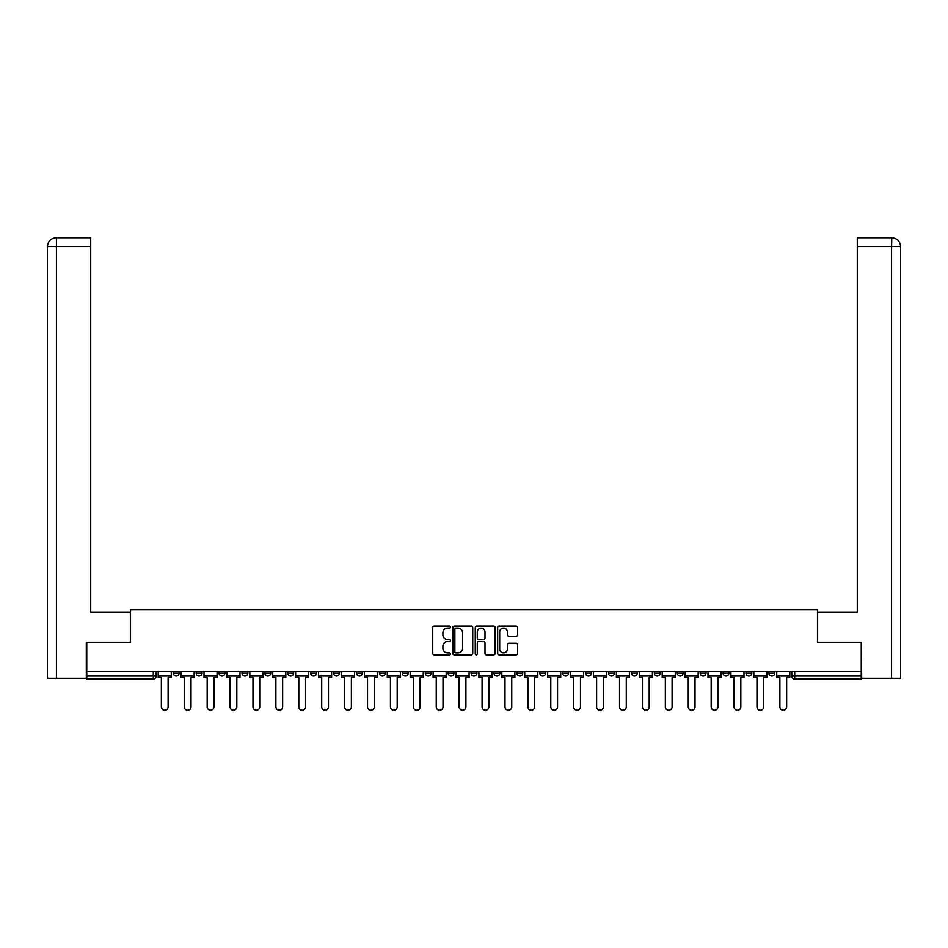 <?xml version="1.0" encoding="UTF-8"?>
<svg xmlns="http://www.w3.org/2000/svg" width="948" height="948" viewBox="0 0 948 948"><rect width="100%" height="100%" fill="white"/><g stroke="black" fill="none" stroke-linecap="round" stroke-linejoin="round"><path stroke-width="1.42" d="M450.501 627.126A1.007 1.007 0 0 0 449.494 626.118L434.184 626.118A1.446 1.446 0 0 0 432.738 627.552L432.738 653.504A1.446 1.446 0 0 0 434.184 654.938L449.494 654.938A1.007 1.007 0 0 0 450.501 653.93A1.007 1.007 0 0 0 449.494 652.923L447.515 652.923A4.61 4.61 0 0 1 442.906 648.314L442.906 646.145A4.61 4.61 0 0 1 447.515 641.535L449.494 641.535A1.007 1.007 0 0 0 450.501 640.528A1.007 1.007 0 0 0 449.494 639.521L447.515 639.521A4.61 4.61 0 0 1 442.906 634.911L442.906 632.743A4.61 4.61 0 0 1 447.515 628.133L449.494 628.133A1.007 1.007 0 0 0 450.501 627.126M768.875 671.516L768.875 673.127L774.753 673.127A2.939 2.939 0 0 1 771.814 676.066A2.939 2.939 0 0 1 768.875 673.127L768.875 671.516M631.427 671.516L631.427 673.127L637.293 673.127A2.939 2.939 0 0 1 634.366 676.066A2.939 2.939 0 0 1 631.427 673.127L631.427 671.516M608.509 671.516L608.509 673.127L614.387 673.127A2.939 2.939 0 0 1 611.448 676.066A2.939 2.939 0 0 1 608.509 673.127L608.509 671.516M585.603 671.516L585.603 673.127L591.481 673.127A2.939 2.939 0 0 1 588.542 676.066A2.939 2.939 0 0 1 585.603 673.127L585.603 671.516M539.791 671.516L539.791 673.127L545.669 673.127A2.939 2.939 0 0 1 542.73 676.066A2.939 2.939 0 0 1 539.791 673.127L539.791 671.516M493.967 673.127L493.967 671.516L493.967 673.127A2.939 2.939 0 0 0 496.906 676.066A2.939 2.939 0 0 1 493.967 673.127L499.845 673.127A2.939 2.939 0 0 1 496.906 676.066A2.939 2.939 0 0 0 499.845 673.127L499.845 671.516L499.845 673.127M471.061 673.127L471.061 671.516L471.061 673.127A2.939 2.939 0 0 0 474 676.066A2.939 2.939 0 0 1 471.061 673.127L476.939 673.127A2.939 2.939 0 0 1 474 676.066M448.155 673.127L448.155 671.516L448.155 673.127A2.939 2.939 0 0 0 451.094 676.066A2.939 2.939 0 0 1 448.155 673.127L454.033 673.127A2.939 2.939 0 0 1 451.094 676.066A2.939 2.939 0 0 0 454.033 673.127L454.033 671.516L454.033 673.127M425.249 671.516L425.249 673.127L431.115 673.127A2.939 2.939 0 0 1 428.188 676.066A2.939 2.939 0 0 1 425.249 673.127L425.249 671.516M402.331 671.516L402.331 673.127L408.209 673.127A2.939 2.939 0 0 1 405.27 676.066A2.939 2.939 0 0 1 402.331 673.127L402.331 671.516M379.425 671.516L379.425 673.127L385.303 673.127A2.939 2.939 0 0 1 382.364 676.066A2.939 2.939 0 0 1 379.425 673.127L379.425 671.516M356.519 673.127L356.519 671.516L356.519 673.127A2.939 2.939 0 0 0 359.458 676.066A2.939 2.939 0 0 1 356.519 673.127L362.397 673.127A2.939 2.939 0 0 1 359.458 676.066M310.707 673.127L310.707 671.516L310.707 673.127A2.939 2.939 0 0 0 313.634 676.066A2.939 2.939 0 0 1 310.707 673.127L316.573 673.127A2.939 2.939 0 0 1 313.634 676.066A2.939 2.939 0 0 0 316.573 673.127L316.573 671.516L316.573 673.127M287.789 673.127L287.789 671.516L287.789 673.127A2.939 2.939 0 0 0 290.728 676.066A2.939 2.939 0 0 1 287.789 673.127L293.667 673.127A2.939 2.939 0 0 1 290.728 676.066A2.939 2.939 0 0 0 293.667 673.127L293.667 671.516L293.667 673.127M264.883 673.127L264.883 671.516L264.883 673.127A2.939 2.939 0 0 0 267.822 676.066A2.939 2.939 0 0 1 264.883 673.127L270.761 673.127A2.939 2.939 0 0 1 267.822 676.066A2.939 2.939 0 0 0 270.761 673.127L270.761 671.516L270.761 673.127M241.977 673.127L241.977 671.516L241.977 673.127A2.939 2.939 0 0 0 244.916 676.066A2.939 2.939 0 0 1 241.977 673.127L247.855 673.127A2.939 2.939 0 0 1 244.916 676.066M219.071 673.127L219.071 671.516L219.071 673.127A2.939 2.939 0 0 0 222.01 676.066A2.939 2.939 0 0 1 219.071 673.127L224.937 673.127A2.939 2.939 0 0 1 222.01 676.066A2.939 2.939 0 0 0 224.937 673.127L224.937 671.516L224.937 673.127M196.165 673.127L196.165 671.516L196.165 673.127A2.939 2.939 0 0 0 199.092 676.066A2.939 2.939 0 0 1 196.165 673.127L202.031 673.127A2.939 2.939 0 0 1 199.092 676.066A2.939 2.939 0 0 0 202.031 673.127L202.031 671.516L202.031 673.127M516.127 636.274A1.446 1.446 0 0 0 517.572 634.84L517.572 627.552A1.446 1.446 0 0 0 516.127 626.118L499.122 626.118A1.446 1.446 0 0 0 497.676 627.552L497.676 653.504A1.446 1.446 0 0 0 499.122 654.938L516.127 654.938A1.446 1.446 0 0 0 517.572 653.504L517.572 644.711A1.446 1.446 0 0 0 516.127 643.265L508.851 643.265A1.446 1.446 0 0 0 507.405 644.711L507.405 649.072A3.851 3.851 0 0 1 503.554 652.923A3.851 3.851 0 0 1 499.691 649.072L499.691 631.984A3.851 3.851 0 0 1 503.554 628.133A3.851 3.851 0 0 1 507.405 631.984L507.405 634.84A1.446 1.446 0 0 0 508.851 636.274L516.127 636.274M56.43 678.27L47.4 678.27L47.4 246.527C47.933 241.183 50.86 238.244 56.205 237.723L90.724 237.723L90.724 246.527L56.43 246.527L56.43 678.27L86.315 678.27L86.315 642.294L130.516 642.294L130.516 609.54L817.484 609.54L817.484 642.294L861.246 642.294L861.246 671.516L86.754 671.516L86.754 676.066L156.219 676.066L156.219 671.516M86.754 642.294L86.754 671.516M472.744 627.552A1.446 1.446 0 0 0 471.298 626.118L454.293 626.118A1.446 1.446 0 0 0 452.848 627.552L452.848 653.504A1.446 1.446 0 0 0 454.293 654.938L471.298 654.938A1.446 1.446 0 0 0 472.744 653.504L472.744 627.552M476.702 626.118L493.707 626.118A1.446 1.446 0 0 1 495.152 627.552L495.152 653.504A1.446 1.446 0 0 1 493.707 654.938L486.431 654.938A1.446 1.446 0 0 1 484.997 653.504L484.997 642.981A1.446 1.446 0 0 0 483.551 641.535L478.716 641.535A1.446 1.446 0 0 0 477.282 642.981L477.282 653.93A1.007 1.007 0 0 1 476.275 654.938A1.007 1.007 0 0 1 475.256 653.93L475.256 627.552A1.446 1.446 0 0 1 476.702 626.118M791.781 671.516L791.781 676.066L861.246 676.066L861.246 679.005L794.72 679.005A2.939 2.939 0 0 1 791.781 676.066L791.781 671.516M861.246 671.516L861.246 676.066M156.219 676.066A2.939 2.939 0 0 1 153.28 679.005L86.754 679.005L86.754 676.066M774.753 671.516L774.753 673.127L774.753 671.516M751.835 671.516L751.835 673.127A2.939 2.939 0 0 1 748.908 676.066A2.939 2.939 0 0 1 745.969 673.127L751.835 673.127M745.969 671.516L745.969 673.127M728.929 671.516L728.929 673.127A2.939 2.939 0 0 1 725.99 676.066A2.939 2.939 0 0 1 723.063 673.127L728.929 673.127M723.063 671.516L723.063 673.127M706.023 671.516L706.023 673.127A2.939 2.939 0 0 1 703.084 676.066A2.939 2.939 0 0 1 700.145 673.127L706.023 673.127M700.145 671.516L700.145 673.127M683.117 671.516L683.117 673.127A2.939 2.939 0 0 1 680.178 676.066A2.939 2.939 0 0 1 677.239 673.127L683.117 673.127M677.239 671.516L677.239 673.127M660.211 671.516L660.211 673.127A2.939 2.939 0 0 1 657.272 676.066A2.939 2.939 0 0 1 654.333 673.127L660.211 673.127M654.333 671.516L654.333 673.127M637.293 671.516L637.293 673.127A2.939 2.939 0 0 1 634.366 676.066M614.387 671.516L614.387 673.127M591.481 673.127L591.481 671.516L591.481 673.127A2.939 2.939 0 0 1 588.542 676.066M568.575 671.516L568.575 673.127A2.939 2.939 0 0 1 565.636 676.066A2.939 2.939 0 0 1 562.697 673.127A2.939 2.939 0 0 0 565.636 676.066A2.939 2.939 0 0 0 568.575 673.127L562.697 673.127L562.697 671.516M545.669 673.127L545.669 671.516L545.669 673.127A2.939 2.939 0 0 1 542.73 676.066M522.751 671.516L522.751 673.127A2.939 2.939 0 0 1 519.812 676.066A2.939 2.939 0 0 1 516.885 673.127A2.939 2.939 0 0 0 519.812 676.066M516.885 671.516L516.885 673.127L522.751 673.127M476.939 671.516L476.939 673.127L476.939 671.516M431.115 673.127L431.115 671.516L431.115 673.127A2.939 2.939 0 0 1 428.188 676.066M408.209 673.127L408.209 671.516L408.209 673.127A2.939 2.939 0 0 1 405.27 676.066M385.303 673.127L385.303 671.516L385.303 673.127A2.939 2.939 0 0 1 382.364 676.066M362.397 671.516L362.397 673.127L362.397 671.516M339.491 673.127L339.491 671.516L339.491 673.127A2.939 2.939 0 0 1 336.552 676.066A2.939 2.939 0 0 1 333.613 673.127L339.491 673.127A2.939 2.939 0 0 1 336.552 676.066M333.613 671.516L333.613 673.127M247.855 671.516L247.855 673.127L247.855 671.516M179.125 671.516L179.125 673.127A2.939 2.939 0 0 1 176.186 676.066A2.939 2.939 0 0 1 173.247 673.127A2.939 2.939 0 0 0 176.186 676.066A2.939 2.939 0 0 0 179.125 673.127L179.125 671.516M173.247 671.516L173.247 673.127L179.125 673.127M455.87 628.133A1.007 1.007 0 0 0 454.862 629.14L454.862 651.916A1.007 1.007 0 0 0 455.87 652.923L457.967 652.923A4.61 4.61 0 0 0 462.577 648.314L462.577 632.743A4.61 4.61 0 0 0 457.967 628.133L455.87 628.133M484.997 632.055A3.851 3.851 0 0 0 481.134 628.204A3.851 3.851 0 0 0 477.282 632.055L477.282 638.075A1.446 1.446 0 0 0 478.716 639.521L483.551 639.521A1.446 1.446 0 0 0 484.997 638.075L484.997 632.055M158.198 676.066L158.198 677.536L161.361 677.536L161.361 706.9A3.377 3.377 0 0 0 164.739 710.277A3.377 3.377 0 0 0 168.116 706.9L168.116 677.536L171.268 677.536L171.268 676.066L158.198 676.066L158.198 671.516M171.268 676.066L171.268 671.516M130.374 642.294L130.374 612.183L90.724 612.183L90.724 246.527M56.43 237.723L56.43 246.527L47.4 246.527L47.4 590.154L47.4 246.527C47.921 241.183 50.848 238.244 56.216 237.723M817.626 642.294L817.626 612.183L857.276 612.183L857.276 237.723L891.784 237.723L891.57 246.527L857.276 246.527M900.6 678.27L900.6 590.154L900.6 678.27L861.685 678.27L861.246 642.294M891.57 678.27L891.57 246.527L900.6 246.527L900.6 590.154L900.6 246.527C900.067 241.183 897.14 238.244 891.795 237.723M181.104 676.066L181.104 677.536L184.268 677.536L184.268 706.9A3.377 3.377 0 0 0 187.645 710.277A3.377 3.377 0 0 0 191.022 706.9L191.022 677.536L194.174 677.536L194.174 676.066L181.104 676.066L181.104 671.516M194.174 676.066L194.174 671.516M204.021 676.066L204.021 677.536L207.174 677.536L207.174 706.9A3.377 3.377 0 0 0 210.551 710.277A3.377 3.377 0 0 0 213.928 706.9L213.928 677.536L217.08 677.536L217.08 676.066L204.021 676.066L204.021 671.516M217.08 676.066L217.08 671.516M226.928 676.066L226.928 677.536L230.08 677.536L230.08 706.9A3.377 3.377 0 0 0 233.457 710.277A3.377 3.377 0 0 0 236.834 706.9L236.834 677.536L239.998 677.536L239.998 676.066L226.928 676.066L226.928 671.516M239.998 676.066L239.998 671.516M249.834 676.066L249.834 677.536L252.986 677.536L252.986 706.9A3.377 3.377 0 0 0 256.363 710.277A3.377 3.377 0 0 0 259.74 706.9L259.74 677.536L262.904 677.536L262.904 676.066L249.834 676.066L249.834 671.516M262.904 676.066L262.904 671.516M272.74 676.066L272.74 677.536L275.904 677.536L275.904 706.9A3.377 3.377 0 0 0 279.281 710.277A3.377 3.377 0 0 0 282.658 706.9L282.658 677.536L285.81 677.536L285.81 676.066L272.74 676.066L272.74 671.516M285.81 676.066L285.81 671.516M295.646 676.066L295.646 677.536L298.81 677.536L298.81 706.9A3.377 3.377 0 0 0 302.187 710.277A3.377 3.377 0 0 0 305.564 706.9L305.564 677.536L308.716 677.536L308.716 676.066L295.646 676.066L295.646 671.516M308.716 676.066L308.716 671.516M318.564 676.066L318.564 677.536L321.716 677.536L321.716 706.9A3.377 3.377 0 0 0 325.093 710.277A3.377 3.377 0 0 0 328.47 706.9L328.47 677.536L331.634 677.536L331.634 676.066L318.564 676.066L318.564 671.516M331.634 676.066L331.634 671.516M341.47 676.066L341.47 677.536L344.622 677.536L344.622 706.9A3.377 3.377 0 0 0 347.999 710.277A3.377 3.377 0 0 0 351.376 706.9L351.376 677.536L354.54 677.536L354.54 676.066L341.47 676.066L341.47 671.516M354.54 676.066L354.54 671.516M364.376 676.066L364.376 677.536L367.528 677.536L367.528 706.9A3.377 3.377 0 0 0 370.917 710.277A3.377 3.377 0 0 0 374.294 706.9L374.294 677.536L377.446 677.536L377.446 676.066L364.376 676.066L364.376 671.516M377.446 676.066L377.446 671.516M387.282 676.066L387.282 677.536L390.446 677.536L390.446 706.9A3.377 3.377 0 0 0 393.823 710.277A3.377 3.377 0 0 0 397.2 706.9L397.2 677.536L400.352 677.536L400.352 676.066L387.282 676.066L387.282 671.516M400.352 676.066L400.352 671.516M410.188 676.066L410.188 677.536L413.352 677.536L413.352 706.9A3.377 3.377 0 0 0 416.729 710.277A3.377 3.377 0 0 0 420.106 706.9L420.106 677.536L423.258 677.536L423.258 676.066L410.188 676.066L410.188 671.516M423.258 676.066L423.258 671.516M433.106 676.066L433.106 677.536L436.258 677.536L436.258 706.9A3.377 3.377 0 0 0 439.635 710.277A3.377 3.377 0 0 0 443.012 706.9L443.012 677.536L446.176 677.536L446.176 676.066L433.106 676.066L433.106 671.516M446.176 676.066L446.176 671.516M456.012 676.066L456.012 677.536L459.164 677.536L459.164 706.9A3.377 3.377 0 0 0 462.541 710.277A3.377 3.377 0 0 0 465.918 706.9L465.918 677.536L469.082 677.536L469.082 676.066L456.012 676.066L456.012 671.516M469.082 676.066L469.082 671.516M478.918 676.066L478.918 677.536L482.082 677.536L482.082 706.9A3.377 3.377 0 0 0 485.459 710.277A3.377 3.377 0 0 0 488.836 706.9L488.836 677.536L491.988 677.536L491.988 676.066L478.918 676.066L478.918 671.516M491.988 676.066L491.988 671.516M501.824 676.066L501.824 677.536L504.988 677.536L504.988 706.9A3.377 3.377 0 0 0 508.365 710.277A3.377 3.377 0 0 0 511.742 706.9L511.742 677.536L514.894 677.536L514.894 676.066L501.824 676.066L501.824 671.516M514.894 676.066L514.894 671.516M524.742 676.066L524.742 677.536L527.894 677.536L527.894 706.9A3.377 3.377 0 0 0 531.271 710.277A3.377 3.377 0 0 0 534.648 706.9L534.648 677.536L537.812 677.536L537.812 676.066L524.742 676.066L524.742 671.516M537.812 676.066L537.812 671.516M547.648 676.066L547.648 677.536L550.8 677.536L550.8 706.9A3.377 3.377 0 0 0 554.177 710.277A3.377 3.377 0 0 0 557.554 706.9L557.554 677.536L560.718 677.536L560.718 676.066L547.648 676.066L547.648 671.516M560.718 676.066L560.718 671.516M570.554 676.066L570.554 677.536L573.706 677.536L573.706 706.9A3.377 3.377 0 0 0 577.083 710.277A3.377 3.377 0 0 0 580.472 706.9L580.472 677.536L583.624 677.536L583.624 676.066L570.554 676.066L570.554 671.516M583.624 676.066L583.624 671.516M593.46 676.066L593.46 677.536L596.624 677.536L596.624 706.9A3.377 3.377 0 0 0 600.001 710.277A3.377 3.377 0 0 0 603.378 706.9L603.378 677.536L606.53 677.536L606.53 676.066L593.46 676.066L593.46 671.516M606.53 676.066L606.53 671.516M616.366 676.066L616.366 677.536L619.53 677.536L619.53 706.9A3.377 3.377 0 0 0 622.907 710.277A3.377 3.377 0 0 0 626.284 706.9L626.284 677.536L629.436 677.536L629.436 676.066L616.366 676.066L616.366 671.516M629.436 676.066L629.436 671.516M639.284 676.066L639.284 677.536L642.436 677.536L642.436 706.9A3.377 3.377 0 0 0 645.813 710.277A3.377 3.377 0 0 0 649.19 706.9L649.19 677.536L652.354 677.536L652.354 676.066L639.284 676.066L639.284 671.516M652.354 676.066L652.354 671.516M662.19 676.066L662.19 677.536L665.342 677.536L665.342 706.9A3.377 3.377 0 0 0 668.719 710.277A3.377 3.377 0 0 0 672.096 706.9L672.096 677.536L675.26 677.536L675.26 676.066L662.19 676.066L662.19 671.516M675.26 676.066L675.26 671.516M685.096 676.066L685.096 677.536L688.26 677.536L688.26 706.9A3.377 3.377 0 0 0 691.637 710.277A3.377 3.377 0 0 0 695.014 706.9L695.014 677.536L698.166 677.536L698.166 676.066L685.096 676.066L685.096 671.516M698.166 676.066L698.166 671.516M708.002 676.066L708.002 677.536L711.166 677.536L711.166 706.9A3.377 3.377 0 0 0 714.543 710.277A3.377 3.377 0 0 0 717.92 706.9L717.92 677.536L721.072 677.536L721.072 676.066L708.002 676.066L708.002 671.516M721.072 676.066L721.072 671.516M730.92 676.066L730.92 677.536L734.072 677.536L734.072 706.9A3.377 3.377 0 0 0 737.449 710.277A3.377 3.377 0 0 0 740.826 706.9L740.826 677.536L743.979 677.536L743.979 676.066L730.92 676.066L730.92 671.516M743.979 676.066L743.979 671.516M753.826 676.066L753.826 677.536L756.978 677.536L756.978 706.9A3.377 3.377 0 0 0 760.355 710.277A3.377 3.377 0 0 0 763.733 706.9L763.733 677.536L766.896 677.536L766.896 676.066L753.826 676.066L753.826 671.516M766.896 676.066L766.896 671.516M776.732 676.066L776.732 677.536L779.884 677.536L779.884 706.9A3.377 3.377 0 0 0 783.261 710.277A3.377 3.377 0 0 0 786.639 706.9L786.639 677.536L789.803 677.536L789.803 676.066L776.732 676.066L776.732 671.516M789.803 676.066L789.803 671.516M153.28 671.516L153.28 679.005M794.72 671.516L794.72 679.005M47.4 246.527L47.4 590.154"/></g></svg>
